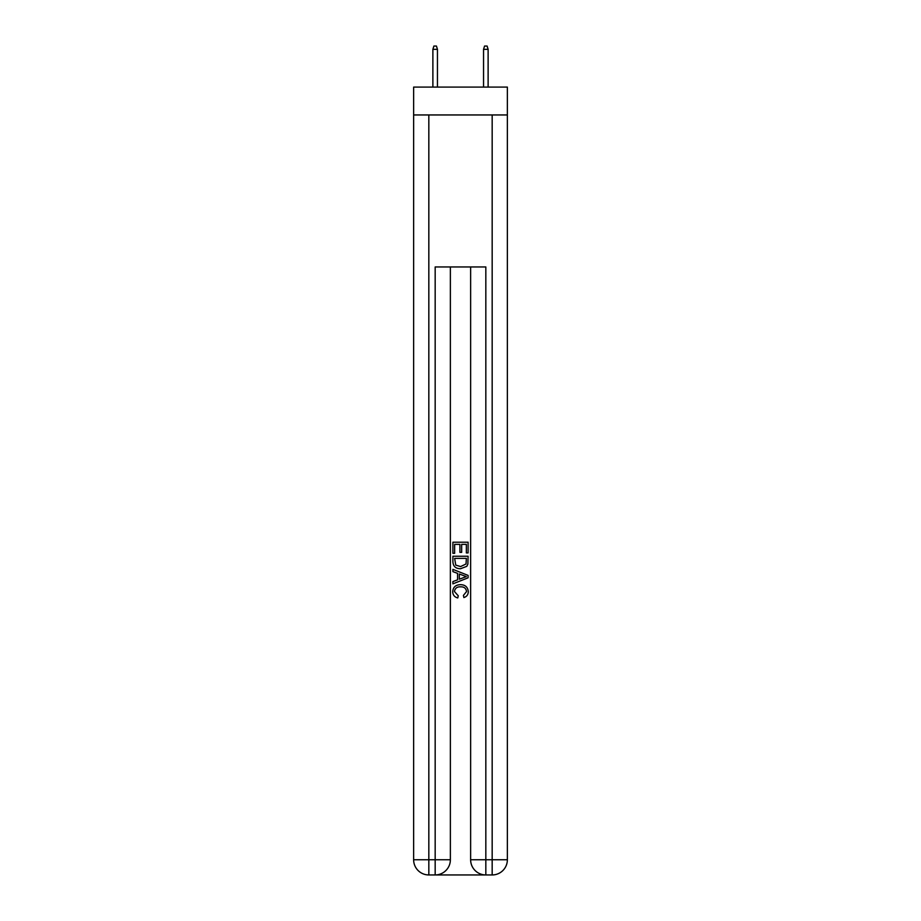 <?xml version="1.0" encoding="UTF-8"?>
<svg xmlns="http://www.w3.org/2000/svg" width="921" height="921" viewBox="0 0 921 921"><rect width="100%" height="100%" fill="white"/><g stroke="black" fill="none" stroke-linecap="round" stroke-linejoin="round"><path stroke-width="1.38" d="M507.367 114.952L507.367 87.092L413.633 87.092L413.633 114.952L507.367 114.952L507.367 859.754L492.171 859.754L492.171 114.952M436.312 874.95L484.688 874.95M428.829 114.952L428.829 859.754L435.173 859.754L435.173 874.95A15.197 15.197 0 0 0 450.369 859.754L450.369 266.952L450.369 859.754A15.197 15.197 0 0 1 435.173 874.95L428.829 874.95A15.197 15.197 0 0 1 413.633 859.754L413.633 114.952M485.828 874.95L485.828 859.754L470.631 859.754A15.197 15.197 0 0 0 485.828 874.95L492.171 874.95L492.171 859.754L485.828 859.754L485.828 266.952L435.173 266.952L435.173 859.754L450.369 859.754M470.631 859.754L470.631 266.952M492.171 874.95A15.197 15.197 0 0 0 507.367 859.754M452.902 553.314L452.902 542.204L468.098 542.204L468.098 552.922L466.348 552.922L466.348 544.357L461.674 544.357L461.674 552.347L459.913 552.347L459.913 544.357L454.652 544.357L454.652 553.314L452.902 553.314M452.902 561.683L452.902 556.238L468.098 556.238L467.88 564.124L466.797 566.334L460.581 568.706C455.722 568.729 453.155 566.392 452.902 561.683M454.652 558.379L455.734 565.103L460.615 566.565L466.038 563.974L466.348 558.379L454.652 558.379M452.902 571.63L452.902 569.362L468.098 575.395L468.098 577.812L452.902 583.845L452.902 581.577L457.576 579.839L457.576 573.369L452.902 571.63M463.539 575.567L459.326 574.013L459.326 579.194L466.348 576.604L463.539 575.567M454.456 591.535L458.267 595.795L457.76 597.936C454.548 597.107 452.856 595.035 452.706 591.731C453.12 587.068 455.757 584.72 460.615 584.685C465.289 584.789 467.845 587.126 468.294 591.696C468.213 594.701 466.74 596.647 463.873 597.556L463.413 595.403L466.544 591.593C466.095 588.3 464.115 586.723 460.627 586.838C457.069 586.642 455.009 588.22 454.456 591.535M437.452 87.092L437.452 49.343L432.882 49.343L432.882 87.092M432.882 49.343L433.895 46.05L436.439 46.05L437.452 49.343M483.548 49.343L484.561 46.05L487.105 46.05L488.118 49.343L483.548 49.343L483.548 87.092M488.118 49.343L488.118 87.092M428.829 874.95L428.829 859.754L413.633 859.754"/></g></svg>

